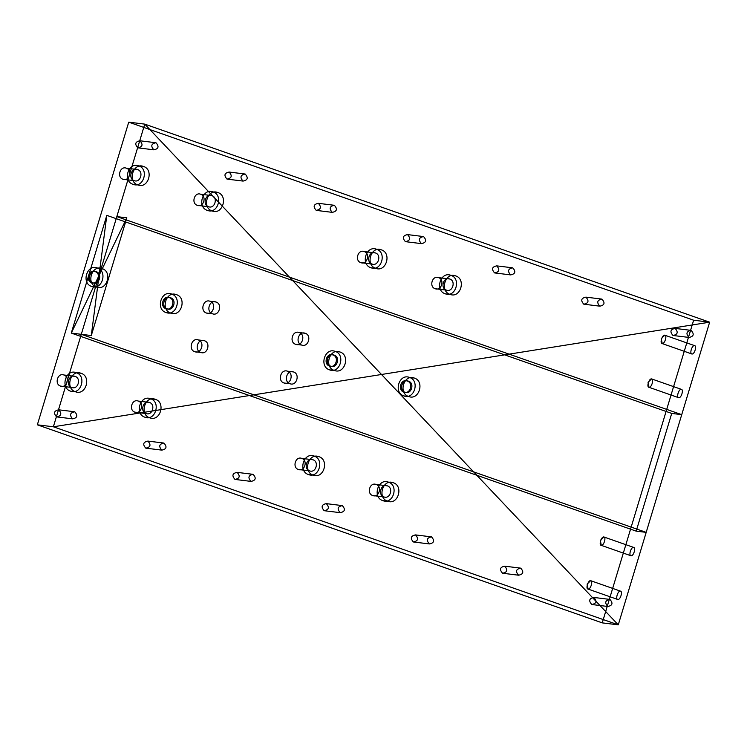 <?xml version="1.0" encoding="UTF-8"?>
<svg xmlns="http://www.w3.org/2000/svg" width="747" height="747" viewBox="0 0 747 747"><rect width="100%" height="100%" fill="white"/><g stroke="black" fill="none" stroke-linecap="round" stroke-linejoin="round"><path stroke-width="1.12" d="M96.251 271.712L96.176 271.684C89.939 269.163 86.409 280.863 92.824 282.777L92.973 282.833C99.211 285.354 102.741 273.645 96.326 271.731L94.972 271.534C88.744 269.013 85.205 280.723 91.62 282.627L92.899 282.805M137.551 169.55C131.323 167.029 127.784 178.738 134.208 180.653C140.436 183.174 143.975 171.465 137.551 169.55L126.346 168.178C120.108 165.647 116.579 177.356 122.994 179.271L134.208 180.653M387.291 485.83C381.063 483.309 377.524 495.018 383.939 496.923C390.177 499.454 393.716 487.744 387.291 485.83L376.086 484.448C369.849 481.927 366.319 493.636 372.734 495.55L383.939 496.923M176.423 294.635C166.039 290.424 160.147 309.94 170.839 313.133C181.232 317.335 187.124 297.82 176.423 294.635L171.623 294.038C161.231 289.836 155.339 309.351 166.039 312.535C176.423 316.747 182.315 297.231 171.623 294.038M617.825 599.505C615.173 599.421 617.853 590.55 620.365 591.101C623.017 591.185 620.337 600.056 617.825 599.505L588.094 589.084C585.443 589 588.122 580.13 590.634 580.671L620.365 591.101M169.308 297.595C163.07 295.074 159.531 306.774 165.955 308.688L166.105 308.744C172.333 311.266 175.872 299.556 169.448 297.642L170.503 297.745C164.265 295.224 160.736 306.924 167.151 308.838L167.3 308.894C173.537 311.415 177.067 299.706 170.652 297.792L170.503 297.745M591.773 604.51C596.508 603.567 597.217 601.214 593.902 597.451C589.168 598.394 588.459 600.747 591.773 604.51L607.787 606.48C612.521 605.537 613.231 603.184 609.916 599.421C605.182 600.364 604.472 602.717 607.787 606.48M145.796 448.153C150.53 447.21 151.239 444.857 147.925 441.094C143.191 442.037 142.481 444.39 145.796 448.153L161.81 450.124C166.544 449.18 167.253 446.827 163.938 443.055C159.204 443.998 158.495 446.361 161.81 450.124M360.848 262.664C367.085 265.185 370.615 253.476 364.2 251.571C357.962 249.04 354.433 260.75 360.848 262.664L372.062 264.046C378.29 266.567 381.829 254.858 375.405 252.944C369.177 250.422 365.638 262.132 372.062 264.046M334.105 355.105L332.826 354.928C326.598 352.407 323.059 364.116 329.474 366.021L329.623 366.077C335.861 368.598 339.399 356.889 332.975 354.974L334.03 355.077C327.793 352.556 324.263 364.256 330.678 366.17L330.828 366.226C337.065 368.747 340.595 357.038 334.18 355.124M308.492 474.569C318.885 478.771 324.777 459.256 314.085 456.072C303.693 451.87 297.801 471.376 308.492 474.569L313.301 475.157C323.694 479.359 329.586 459.853 318.885 456.66C308.492 452.458 302.6 471.973 313.301 475.157M407.162 380.989C400.924 378.468 397.385 390.167 403.81 392.082L405.154 392.287C411.392 394.808 414.921 383.099 408.506 381.185L408.357 381.138C402.129 378.608 398.59 390.317 405.005 392.231M197.32 205.332C203.558 207.853 207.096 196.144 200.672 194.229C194.444 191.708 190.905 203.417 197.32 205.332L208.534 206.714C214.762 209.235 218.301 197.525 211.887 195.611C205.649 193.09 202.12 204.799 208.534 206.714M75.447 391.764C85.84 395.966 91.732 376.46 81.031 373.267C70.638 369.065 64.746 388.58 75.447 391.764L70.638 391.176C81.031 395.378 86.923 375.862 76.231 372.678L81.031 373.267M91.704 286.474C102.096 290.686 107.988 271.17 97.287 267.986C86.904 263.775 81.012 283.29 91.704 286.474L96.512 287.072C106.905 291.274 112.788 271.759 102.096 268.575C91.704 264.373 85.812 283.879 96.512 287.072M293.543 371.95C300.35 373.986 296.596 386.404 289.985 383.725C283.178 381.698 286.932 369.279 293.543 371.95L287.539 371.212C294.346 373.248 290.592 385.657 283.981 382.987C277.174 380.961 280.919 368.542 287.539 371.212M587.133 584.098L588.094 589.084C590.606 589.635 593.286 580.764 590.634 580.671L587.133 584.098M144.974 417.237C155.357 421.439 161.249 401.923 150.558 398.739C140.165 394.537 134.273 414.043 144.974 417.237L149.774 417.825C160.166 422.027 166.058 402.521 155.357 399.328C144.974 395.126 139.082 414.641 149.774 417.825M37.35 424.819L128.736 122.153L693.636 320.211L602.25 622.877L37.35 424.819L53.364 426.789L81.283 334.311L71.273 333.078L106.812 215.369L71.273 333.078L636.183 531.136L646.192 532.368L618.264 624.847L53.364 426.789L618.264 624.847L709.65 322.181L681.731 414.66L671.721 413.427L106.812 215.369L91.293 335.543L71.273 333.078L126.831 217.835L91.293 335.543M342.331 505.607C337.597 506.55 336.888 508.903 340.202 512.666C344.937 511.723 345.646 509.37 342.331 505.607L326.318 503.637C321.583 504.58 320.874 506.933 324.189 510.696C328.923 509.753 329.632 507.4 326.318 503.637M681.731 414.66L116.821 216.602L144.75 124.123L709.65 322.181L693.636 320.211M502.572 573.238C507.316 572.295 508.025 569.942 504.711 566.179C499.967 567.122 499.257 569.475 502.572 573.238L518.586 575.209C523.33 574.266 524.039 571.913 520.724 568.15C515.981 569.093 515.271 571.446 518.586 575.209M429.394 543.937C434.128 542.994 434.838 540.641 431.523 536.878C426.789 537.821 426.079 540.174 429.394 543.937L413.38 541.967C418.115 541.024 418.824 538.671 415.509 534.908C410.775 535.851 410.066 538.204 413.38 541.967M227.023 179.112C231.757 178.169 232.466 175.816 229.152 172.053C224.417 172.996 223.708 175.349 227.023 179.112L243.036 181.082C247.771 180.139 248.48 177.786 245.165 174.023C240.431 174.966 239.722 177.319 243.036 181.082M58.733 409.814C53.989 410.757 53.28 413.119 56.595 416.882C61.338 415.939 62.048 413.586 58.733 409.814L74.747 411.784C70.003 412.727 69.294 415.08 72.608 418.852C77.352 417.909 78.061 415.556 74.747 411.784M408.693 396.526C419.086 400.728 424.978 381.213 414.277 378.029C403.894 373.817 398.002 393.333 408.693 396.526L403.894 395.929C414.277 400.14 420.169 380.625 409.477 377.431C399.085 373.229 393.193 392.745 403.894 395.929M138.671 165.853C128.279 161.651 122.387 181.157 133.087 184.35C143.48 188.552 149.372 169.046 138.671 165.853L143.471 166.441C133.087 162.239 127.195 181.754 137.887 184.939C148.28 189.14 154.171 169.634 143.471 166.441M212.465 313.777C205.658 311.751 209.412 299.332 216.023 302.012C222.83 304.038 219.076 316.457 212.465 313.777L206.461 313.04C199.654 311.013 203.408 298.595 210.019 301.265C216.826 303.301 213.072 315.72 206.461 313.04M694.486 345.6L664.755 335.179C667.407 335.263 664.727 344.134 662.216 343.583C659.564 343.499 662.244 334.628 664.755 335.179L661.254 338.596L662.216 343.583L691.946 354.003C689.294 353.919 691.974 345.049 694.486 345.6C697.138 345.684 694.458 354.554 691.946 354.003M631.028 555.787L601.298 545.366L600.327 540.38L603.828 536.953C606.48 537.046 603.8 545.908 601.298 545.366C598.646 545.282 601.316 536.411 603.828 536.953L633.559 547.383C636.211 547.467 633.54 556.338 631.028 555.787C628.376 555.703 631.056 546.832 633.559 547.383M512.75 267.837C508.016 268.78 507.306 271.133 510.621 274.896C515.355 273.953 516.065 271.6 512.75 267.837L496.736 265.867C492.002 266.81 491.293 269.163 494.607 272.926C499.341 271.983 500.051 269.63 496.736 265.867M298.408 469.49C304.636 472.011 308.175 460.301 301.751 458.387C295.523 455.866 291.984 467.575 298.408 469.49L309.613 470.871C315.85 473.393 319.38 461.683 312.965 459.769C306.728 457.248 303.198 468.957 309.613 470.871M139.96 140.781C135.226 141.725 134.507 144.078 137.831 147.841C142.565 146.898 143.275 144.544 139.96 140.781L155.974 142.742C151.239 143.685 150.53 146.048 153.845 149.811C158.579 148.868 159.288 146.515 155.974 142.742M585.937 297.138C581.203 298.081 580.484 300.434 583.799 304.197C588.543 303.254 589.252 300.901 585.937 297.138L601.951 299.108C597.217 300.051 596.498 302.404 599.813 306.167C604.556 305.224 605.266 302.871 601.951 299.108M237.126 472.365C232.382 473.309 231.673 475.662 234.988 479.425C239.722 478.482 240.441 476.128 237.126 472.365L253.14 474.336C248.396 475.279 247.687 477.632 251.001 481.395C255.735 480.452 256.454 478.099 253.14 474.336M435.174 288.725C441.412 291.246 444.951 279.537 438.526 277.623C432.298 275.101 428.759 286.811 435.174 288.725L446.389 290.107C452.626 292.628 456.156 280.919 449.741 279.005C443.503 276.483 439.974 288.193 446.389 290.107M314.085 456.072L318.885 456.66M91.694 282.655L91.769 282.683C98.006 285.205 101.536 273.495 95.121 271.591L95.046 271.563M165.955 308.688L167.151 308.838M671.721 413.427L636.183 531.136M217.807 192.502C207.414 188.3 201.522 207.815 212.223 210.999C222.606 215.201 228.498 195.695 217.807 192.502L212.998 191.914C202.614 187.712 196.722 207.218 207.414 210.411C217.807 214.613 223.698 195.098 212.998 191.914M194.79 351.716C187.983 349.689 191.727 337.27 198.338 339.941C205.145 341.977 201.401 354.386 194.79 351.716L200.794 352.453C193.987 350.427 197.731 338.008 204.342 340.679C211.149 342.714 207.405 355.124 200.794 352.453M593.902 597.451L609.916 599.421M407.545 234.595C402.81 235.538 402.101 237.891 405.416 241.655C410.15 240.711 410.859 238.358 407.545 234.595L423.558 236.566C418.824 237.509 418.115 239.862 421.429 243.625C426.163 242.682 426.873 240.329 423.558 236.566M166.105 308.744L167.3 308.894M301.667 345.049C294.86 343.022 298.604 330.604 305.215 333.283C312.022 335.31 308.278 347.728 301.667 345.049L295.653 344.311C288.846 342.285 292.6 329.866 299.211 332.546C306.018 334.572 302.274 346.991 295.653 344.311M305.215 333.283L299.211 332.546M370.942 267.743C381.334 271.945 387.226 252.43 376.525 249.246C366.133 245.044 360.241 264.55 370.942 267.743L375.741 268.332C386.134 272.534 392.026 253.028 381.334 249.834C370.942 245.632 365.05 265.148 375.741 268.332M63.897 374.994C57.668 372.473 54.129 384.182 60.554 386.096C66.782 388.617 70.321 376.908 63.897 374.994L75.111 376.376C68.873 373.855 65.344 385.564 71.759 387.478C77.996 389.999 81.526 378.29 75.111 376.376M403.81 392.082L403.959 392.138C410.187 394.659 413.726 382.95 407.302 381.035L407.236 381.017M405.416 241.655L421.429 243.625M438.526 277.623L449.741 279.005M332.826 354.928L334.03 355.077M329.558 369.868C339.95 374.079 345.842 354.564 335.142 351.379C324.758 347.168 318.866 366.684 329.558 369.868L334.367 370.465C344.759 374.667 350.651 355.152 339.95 351.968C329.558 347.766 323.666 367.272 334.367 370.465M91.769 282.683L92.973 282.833M97.287 267.986L102.096 268.575M675.129 328.409C670.395 329.352 669.686 331.705 673 335.478C677.734 334.535 678.444 332.172 675.129 328.409L691.143 330.379C686.409 331.323 685.699 333.676 689.014 337.439C693.748 336.495 694.458 334.142 691.143 330.379M332.228 212.353C336.972 211.41 337.681 209.057 334.367 205.294C329.623 206.237 328.913 208.59 332.228 212.353L316.214 210.383C320.958 209.44 321.668 207.087 318.353 203.324L334.367 205.294M450.077 294.393C460.46 298.595 466.352 279.089 455.661 275.895C445.268 271.693 439.376 291.209 450.077 294.393L445.268 293.804C455.661 298.006 461.553 278.491 450.852 275.307L455.661 275.895M382.828 500.63C393.221 504.832 399.103 485.317 388.412 482.132C378.019 477.931 372.127 497.437 382.828 500.63L387.628 501.218C398.02 505.42 403.912 485.914 393.211 482.721C382.828 478.519 376.936 498.025 387.628 501.218M95.121 271.591L96.326 271.731M134.88 412.157C141.118 414.678 144.647 402.969 138.232 401.055C131.995 398.534 128.465 410.243 134.88 412.157L146.085 413.539C152.323 416.06 155.862 404.351 149.437 402.437C143.209 399.916 139.67 411.625 146.085 413.539M678.743 397.731L649.012 387.301C651.524 387.852 654.204 378.981 651.552 378.897L648.051 382.315L649.012 387.301C646.36 387.217 649.04 378.346 651.552 378.897L681.283 389.318C683.935 389.402 681.255 398.272 678.743 397.731C676.091 397.637 678.771 388.767 681.283 389.318M403.884 392.11L405.079 392.259M166.03 308.716L167.225 308.866M504.711 566.179L520.724 568.15M91.62 282.627L92.824 282.777M169.448 297.642L170.652 297.792M94.972 271.534L96.176 271.684M602.25 622.877L618.264 624.847L144.75 124.123L709.65 322.181L53.364 426.789L144.75 124.123L128.736 122.153M147.925 441.094L163.938 443.055M137.831 147.841L153.845 149.811M329.623 366.077L330.828 366.226M301.751 458.387L312.965 459.769M335.142 351.379L339.95 351.968M116.821 216.602L126.831 217.835M318.353 203.324C313.609 204.267 312.9 206.62 316.214 210.383M673 335.478L689.014 337.439M329.474 366.021L330.678 366.17M207.414 210.411L212.223 210.999M229.152 172.053L245.165 174.023M407.302 381.035L408.506 381.185M409.477 377.431L414.277 378.029M122.994 179.271C129.231 181.792 132.761 170.083 126.346 168.178M150.558 398.739L155.357 399.328M583.799 304.197L599.813 306.167M415.509 534.908L431.523 536.878M56.595 416.882L72.608 418.852M403.959 392.138L405.154 392.287M200.672 194.229L211.887 195.611M133.087 184.35L137.887 184.939M289.985 383.725L283.981 382.987M494.607 272.926L510.621 274.896M364.2 251.571L375.405 252.944M388.412 482.132L393.211 482.721M138.232 401.055L149.437 402.437M216.023 302.012L210.019 301.265M76.231 372.678C65.839 368.476 59.947 387.982 70.638 391.176M450.852 275.307C440.469 271.105 434.577 290.611 445.268 293.804M234.988 479.425L251.001 481.395M166.039 312.535L170.839 313.133M204.342 340.679L198.338 339.941M646.192 532.368L81.283 334.311M324.189 510.696L340.202 512.666M376.525 249.246L381.334 249.834M372.734 495.55C378.972 498.072 382.501 486.362 376.086 484.448M329.548 366.049L330.753 366.198M170.577 297.773L169.373 297.623M60.554 386.096L71.759 387.478"/></g></svg>
